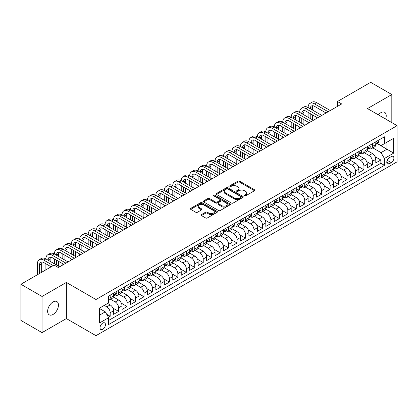 <?xml version="1.0" encoding="UTF-8"?>
<svg xmlns="http://www.w3.org/2000/svg" width="418" height="418" viewBox="0 0 418 418"><rect width="100%" height="100%" fill="white"/><g stroke="black" fill="none" stroke-linecap="round" stroke-linejoin="round"><path stroke-width="0.63" d="M244.53 195.817A0.82 0.475 0 0 0 245.69 195.817L254.515 190.723A1.176 0.679 0 0 0 254.855 190.242A1.176 0.679 0 0 0 254.515 189.767L239.566 181.135A1.176 0.679 0 0 0 237.91 181.135L229.085 186.229A0.82 0.475 0 0 0 228.845 186.564A0.82 0.475 0 0 0 229.085 186.898A0.82 0.475 0 0 0 230.25 186.898L231.389 186.24A3.757 2.168 0 0 1 236.703 186.24L237.952 186.961A3.757 2.168 0 0 1 239.049 188.492A3.757 2.168 0 0 1 237.952 190.028L236.807 190.686A0.82 0.475 0 0 0 236.567 191.021A0.82 0.475 0 0 0 236.807 191.36A0.82 0.475 0 0 0 237.967 191.36L239.112 190.697A3.757 2.168 0 0 1 244.425 190.697L245.669 191.418A3.757 2.168 0 0 1 246.772 192.954A3.757 2.168 0 0 1 245.669 194.485L244.53 195.143A0.82 0.475 0 0 0 244.29 195.483A0.82 0.475 0 0 0 244.53 195.817L244.53 195.143M53.044 314.451A7.655 4.42 120 0 0 58.045 307.7A7.655 4.42 120 0 0 56.869 301.566A7.655 4.42 120 0 0 53.044 301.948A7.655 4.42 120 0 0 48.044 308.693A7.655 4.42 120 0 0 49.214 314.827A7.655 4.42 120 0 0 53.044 314.451M385.626 119.052A7.655 4.42 120 0 0 384.644 112.327A7.655 4.42 120 0 0 380.819 112.708A7.655 4.42 120 0 0 378.332 114.84M102.739 329.321A3.83 2.21 120 0 0 105.237 325.946A3.83 2.21 120 0 0 104.652 322.879A3.83 2.21 120 0 0 102.739 323.067A3.83 2.21 120 0 0 100.236 326.442A3.83 2.21 120 0 0 100.822 329.509A3.83 2.21 120 0 0 102.739 329.321M201.46 214.596A1.176 0.679 0 0 0 201.115 215.077A1.176 0.679 0 0 0 201.46 215.552L205.651 217.977A1.176 0.679 0 0 0 207.312 217.977L217.109 212.318A1.176 0.679 0 0 0 217.454 211.837A1.176 0.679 0 0 0 217.109 211.362L202.166 202.73A1.176 0.679 0 0 0 200.504 202.73L190.707 208.389A1.176 0.679 0 0 0 190.362 208.864A1.176 0.679 0 0 0 190.707 209.345L195.77 212.271A1.176 0.679 0 0 0 197.432 212.271L201.622 209.852A1.176 0.679 0 0 0 201.967 209.371A1.176 0.679 0 0 0 201.622 208.89L199.114 207.443A3.14 1.813 0 0 1 198.195 206.158A3.14 1.813 0 0 1 200.133 204.48A3.14 1.813 0 0 1 203.556 204.877L213.394 210.557A3.14 1.813 0 0 1 214.314 211.837A3.14 1.813 0 0 1 212.375 213.514A3.14 1.813 0 0 1 208.953 213.123L207.312 212.172A1.176 0.679 0 0 0 205.651 212.172L201.46 214.596L201.46 215.552M66.368 282.437L42.046 296.477L20.9 284.266L20.9 320.407L42.046 332.618L66.368 318.573L95.973 335.67L95.973 299.528L66.368 282.437L66.368 318.573M391.812 122.62L391.812 94.541L367.495 108.581L397.1 125.672L95.973 299.528M391.812 94.541L370.667 82.33L337.467 101.501L337.467 106.381M20.9 284.266L54.1 265.101L58.332 267.541L341.694 103.941L337.467 101.501M231.473 203.064A1.176 0.679 0 0 0 233.134 203.064L242.931 197.411A1.176 0.679 0 0 0 243.276 196.93A1.176 0.679 0 0 0 242.931 196.45L227.988 187.823A1.176 0.679 0 0 0 226.326 187.823L216.529 193.482A1.176 0.679 0 0 0 216.184 193.957A1.176 0.679 0 0 0 216.529 194.438L231.473 203.064M213.99 195.995A0.82 0.475 0 0 1 214.826 196.11L214.826 195.133L230.02 203.906A1.176 0.679 0 0 1 230.365 204.386A1.176 0.679 0 0 1 230.02 204.862L220.223 210.52A1.176 0.679 0 0 1 218.562 210.52L203.618 201.894L203.618 200.933A1.176 0.679 0 0 0 203.273 201.413A1.176 0.679 0 0 0 203.618 201.894M203.618 200.933L207.809 198.513A1.176 0.679 0 0 1 209.47 198.513L215.531 202.014A1.176 0.679 0 0 0 217.193 202.014L219.972 200.405A1.176 0.679 0 0 0 220.317 199.924A1.176 0.679 0 0 0 219.972 199.449L213.666 195.802A0.82 0.475 0 0 1 213.42 195.467A0.82 0.475 0 0 1 213.932 195.028A0.82 0.475 0 0 1 214.826 195.133M108.424 317.293L110.18 316.28L106.674 314.252M104.26 305.391L106.799 306.854A4.786 2.764 60 0 1 110.18 312.716L113.565 310.762L113.565 314.326L118.639 311.394L112.917 308.092M110.566 299.262L115.258 301.974A4.786 2.764 60 0 1 118.639 307.831L122.025 305.877L122.025 309.445L127.098 306.514L121.377 303.212M119.025 294.382L123.718 297.088A4.786 2.764 60 0 1 127.098 302.945L130.484 300.997L130.484 304.56L135.557 301.629L129.836 298.327M127.485 289.496L132.172 292.203A4.786 2.764 60 0 1 135.557 298.065L138.943 296.111L138.943 299.675L144.017 296.743L138.295 293.441M135.944 284.611L140.631 287.323A4.786 2.764 60 0 1 144.017 293.18L147.397 291.226L147.397 294.795L152.476 291.863L146.755 288.561M144.403 279.731L149.09 282.437A4.786 2.764 60 0 1 152.476 288.295L155.857 286.346L155.857 289.909L160.935 286.978L155.214 283.676M152.863 274.845L157.549 277.552A4.786 2.764 60 0 1 160.935 283.414L164.316 281.46L164.316 285.024L169.394 282.093L163.673 278.79M161.322 269.96L166.009 272.672A4.786 2.764 60 0 1 169.394 278.529L172.775 276.575L172.775 280.144L177.849 277.212L172.132 273.91M169.781 265.08L174.468 267.786A4.786 2.764 60 0 1 177.849 273.649L181.234 271.695L181.234 275.258L186.308 272.327L180.586 269.025M178.235 260.195L182.927 262.901A4.786 2.764 60 0 1 186.308 268.764L189.694 266.809L189.694 270.373L194.767 267.447L189.046 264.139M186.694 255.314L191.387 258.021A4.786 2.764 60 0 1 194.767 263.878L198.153 261.924L198.153 265.493L203.226 262.561L197.505 259.259M195.154 250.429L199.846 253.136A4.786 2.764 60 0 1 203.226 258.998L206.612 257.044L206.612 260.607L211.686 257.676L205.964 254.374M203.613 245.544L208.3 248.25A4.786 2.764 60 0 1 211.686 254.113L215.071 252.159L215.071 255.722L220.145 252.796L214.424 249.489M212.072 240.663L216.759 243.37A4.786 2.764 60 0 1 220.145 249.227L223.525 247.273L223.525 250.842L228.604 247.911L222.883 244.608M220.532 235.778L225.218 238.485A4.786 2.764 60 0 1 228.604 244.347L231.985 242.393L231.985 245.956L237.063 243.025L231.342 239.723M228.991 230.893L233.678 233.599A4.786 2.764 60 0 1 237.063 239.462L240.444 237.508L240.444 241.071L245.523 238.145L239.801 234.838M237.45 226.013L242.137 228.719A4.786 2.764 60 0 1 245.523 234.576L248.903 232.622L248.903 236.191L253.977 233.26L248.261 229.957M245.904 221.127L250.596 223.834A4.786 2.764 60 0 1 253.977 229.696L257.363 227.742L257.363 231.306L262.436 228.374L256.715 225.072M254.363 216.242L259.055 218.948A4.786 2.764 60 0 1 262.436 224.811L265.822 222.857L265.822 226.42L270.895 223.494L265.174 220.192M262.823 211.362L267.515 214.068A4.786 2.764 60 0 1 270.895 219.925L274.281 217.971L274.281 221.54L279.355 218.609L273.633 215.307M271.282 206.476L275.974 209.183A4.786 2.764 60 0 1 279.355 215.045L282.74 213.091L282.74 216.655L287.814 213.723L282.093 210.421M279.741 201.591L284.428 204.297A4.786 2.764 60 0 1 287.814 210.16L291.2 208.206L291.2 211.769L296.273 208.843L290.552 205.541M288.201 196.711L292.887 199.417A4.786 2.764 60 0 1 296.273 205.275L299.654 203.32L299.654 206.889L304.732 203.958L299.011 200.656M296.66 191.825L301.347 194.532A4.786 2.764 60 0 1 304.732 200.394L308.113 198.44L308.113 202.004L313.192 199.072L307.47 195.77M305.119 186.94L309.806 189.647A4.786 2.764 60 0 1 313.192 195.509L316.572 193.555L316.572 197.118L321.651 194.192L315.93 190.89M313.578 182.06L318.265 184.766A4.786 2.764 60 0 1 321.651 190.624L325.032 188.675L325.032 192.238L330.105 189.307L324.389 186.005M322.032 177.175L326.724 179.881A4.786 2.764 60 0 1 330.105 185.744L333.491 183.789L333.491 187.353L338.564 184.422L332.843 181.119M330.492 172.289L335.184 174.996A4.786 2.764 60 0 1 338.564 180.858L341.95 178.904L341.95 182.473L347.024 179.541L341.302 176.239M338.951 167.409L343.643 170.116A4.786 2.764 60 0 1 347.024 175.973L350.409 174.024L350.409 177.587L355.483 174.656L349.761 171.354M347.41 162.524L352.102 165.23A4.786 2.764 60 0 1 355.483 171.093L358.869 169.138L358.869 172.702L363.942 169.771L358.221 166.469M355.87 157.638L360.556 160.35A4.786 2.764 60 0 1 363.942 166.207L367.328 164.253L367.328 167.822L372.401 164.891L372.401 161.322A4.786 2.764 -120 0 0 369.016 155.465L364.329 152.758M366.68 161.588L372.401 164.891M113.565 310.762A4.786 2.764 -120 0 0 110.18 304.9L107.645 303.437M122.025 305.877A4.786 2.764 -120 0 0 118.639 300.019L113.409 296.999M130.484 300.997A4.786 2.764 -120 0 0 127.098 295.134L121.868 292.114M138.943 296.111A4.786 2.764 -120 0 0 135.557 290.249L130.327 287.229M147.397 291.226A4.786 2.764 -120 0 0 144.017 285.369L138.786 282.349M155.857 286.346A4.786 2.764 -120 0 0 152.476 280.483L147.246 277.463M164.316 281.46A4.786 2.764 -120 0 0 160.935 275.598L155.705 272.578M172.775 276.575A4.786 2.764 -120 0 0 169.394 270.718L164.159 267.698M181.234 271.695A4.786 2.764 -120 0 0 177.849 265.832L172.618 262.812M189.694 266.809A4.786 2.764 -120 0 0 186.308 260.947L181.078 257.927M198.153 261.924A4.786 2.764 -120 0 0 194.767 256.067L189.537 253.047M206.612 257.044A4.786 2.764 -120 0 0 203.226 251.181L197.996 248.161M215.071 252.159A4.786 2.764 -120 0 0 211.686 246.296L206.455 243.276M223.525 247.273A4.786 2.764 -120 0 0 220.145 241.416L214.915 238.396M231.985 242.393A4.786 2.764 -120 0 0 228.604 236.531L223.374 233.51M240.444 237.508A4.786 2.764 -120 0 0 237.063 231.645L231.828 228.625M248.903 232.622A4.786 2.764 -120 0 0 245.523 226.765L240.287 223.745M257.363 227.742A4.786 2.764 -120 0 0 253.977 221.88L248.747 218.86M265.822 222.857A4.786 2.764 -120 0 0 262.436 216.999L257.206 213.974M274.281 217.971A4.786 2.764 -120 0 0 270.895 212.114L265.665 209.094M282.74 213.091A4.786 2.764 -120 0 0 279.355 207.229L274.124 204.209M291.2 208.206A4.786 2.764 -120 0 0 287.814 202.349L282.584 199.329M299.654 203.32A4.786 2.764 -120 0 0 296.273 197.463L291.043 194.443M308.113 198.44A4.786 2.764 -120 0 0 304.732 192.578L299.502 189.558M316.572 193.555A4.786 2.764 -120 0 0 313.192 187.698L307.956 184.678M325.032 188.675A4.786 2.764 -120 0 0 321.651 182.812L316.416 179.792M333.491 183.789A4.786 2.764 -120 0 0 330.105 177.927L324.875 174.907M341.95 178.904A4.786 2.764 -120 0 0 338.564 173.047L333.334 170.027M350.409 174.024A4.786 2.764 -120 0 0 347.024 168.161L341.793 165.141M358.869 169.138A4.786 2.764 -120 0 0 355.483 163.276L350.253 160.256M367.328 164.253A4.786 2.764 -120 0 0 363.942 158.396L358.712 155.376M391.264 156.588L389.404 157.659A3.71 2.142 120 0 0 386.979 160.93A3.71 2.142 120 0 0 387.549 163.903A3.71 2.142 120 0 0 389.404 163.715L391.264 162.644A3.71 2.142 120 0 0 393.688 159.373A3.71 2.142 120 0 0 393.119 156.405A3.71 2.142 120 0 0 391.264 156.588M95.973 335.67L397.1 161.813L397.1 125.672M99.353 315.256L105.273 311.838L108.659 317.696L108.659 324.535L384.414 165.329L384.414 158.49L381.028 152.633L372.788 147.873M108.659 317.696L99.353 323.067L99.353 308.223L108.659 302.851L108.659 296.012L384.414 136.806L384.414 143.646L393.714 138.274L393.714 153.119L384.414 158.49M115.211 294.915L115.258 294.941A4.786 2.764 60 0 0 117.651 295.176L121.032 293.222A4.786 2.764 -120 0 0 122.025 291.032L122.025 288.295M123.671 290.029L123.718 290.055A4.786 2.764 60 0 0 126.105 290.291L129.491 288.336A4.786 2.764 -120 0 0 130.484 286.147L130.484 283.414M132.13 285.144L132.172 285.17A4.786 2.764 60 0 0 134.565 285.41L137.95 283.456A4.786 2.764 -120 0 0 138.943 281.267L138.943 278.529M140.589 280.264L140.631 280.29A4.786 2.764 60 0 0 143.024 280.525L146.41 278.571A4.786 2.764 -120 0 0 147.397 276.382L147.397 273.644M149.048 275.378L149.09 275.405A4.786 2.764 60 0 0 151.483 275.64L154.869 273.685A4.786 2.764 -120 0 0 155.857 271.496L155.857 268.764M157.508 270.493L157.549 270.519A4.786 2.764 60 0 0 159.942 270.76L163.328 268.805A4.786 2.764 -120 0 0 164.316 266.616L164.316 263.878M165.967 265.613L166.009 265.639A4.786 2.764 60 0 0 168.402 265.874L171.782 263.92A4.786 2.764 -120 0 0 172.775 261.731L172.775 258.998M174.421 260.727L174.468 260.754A4.786 2.764 60 0 0 176.861 260.989L180.242 259.035A4.786 2.764 -120 0 0 181.234 256.845L181.234 254.113M182.88 255.842L182.927 255.868A4.786 2.764 60 0 0 185.32 256.109L188.701 254.154A4.786 2.764 -120 0 0 189.694 251.965L189.694 249.227M191.339 250.962L191.387 250.988A4.786 2.764 60 0 0 193.78 251.223L197.16 249.269A4.786 2.764 -120 0 0 198.153 247.08L198.153 244.347M199.799 246.077L199.846 246.103A4.786 2.764 60 0 0 202.234 246.338L205.619 244.389A4.786 2.764 -120 0 0 206.612 242.194L206.612 239.462M208.258 241.191L208.3 241.217A4.786 2.764 60 0 0 210.693 241.458L214.079 239.504A4.786 2.764 -120 0 0 215.071 237.314L215.071 234.576M216.717 236.311L216.759 236.337A4.786 2.764 60 0 0 219.152 236.572L222.538 234.618A4.786 2.764 -120 0 0 223.525 232.429L223.525 229.696M225.177 231.426L225.218 231.452A4.786 2.764 60 0 0 227.611 231.687L230.997 229.738A4.786 2.764 -120 0 0 231.985 227.544L231.985 224.811M233.636 226.546L233.678 226.566A4.786 2.764 60 0 0 236.071 226.807L239.457 224.853A4.786 2.764 -120 0 0 240.444 222.663L240.444 219.925M242.095 221.66L242.137 221.686A4.786 2.764 60 0 0 244.53 221.921L247.911 219.967A4.786 2.764 -120 0 0 248.903 217.778L248.903 215.045M250.549 216.775L250.596 216.801A4.786 2.764 60 0 0 252.989 217.036L256.37 215.087A4.786 2.764 -120 0 0 257.363 212.893L257.363 210.16M259.008 211.895L259.055 211.916A4.786 2.764 60 0 0 261.449 212.156L264.829 210.202A4.786 2.764 -120 0 0 265.822 208.012L265.822 205.275M267.468 207.009L267.515 207.035A4.786 2.764 60 0 0 269.908 207.271L273.288 205.316A4.786 2.764 -120 0 0 274.281 203.127L274.281 200.394M275.927 202.124L275.974 202.15A4.786 2.764 60 0 0 278.362 202.385L281.748 200.436A4.786 2.764 -120 0 0 282.74 198.242L282.74 195.509M284.386 197.244L284.428 197.265A4.786 2.764 60 0 0 286.821 197.505L290.207 195.551A4.786 2.764 -120 0 0 291.2 193.362L291.2 190.624M292.846 192.358L292.887 192.384A4.786 2.764 60 0 0 295.28 192.62L298.666 190.665A4.786 2.764 -120 0 0 299.654 188.476L299.654 185.744M301.305 187.473L301.347 187.499A4.786 2.764 60 0 0 303.74 187.739L307.125 185.785A4.786 2.764 -120 0 0 308.113 183.591L308.113 180.858M309.764 182.593L309.806 182.619A4.786 2.764 60 0 0 312.199 182.854L315.585 180.9A4.786 2.764 -120 0 0 316.572 178.711L316.572 175.973M318.218 177.707L318.265 177.734A4.786 2.764 60 0 0 320.658 177.969L324.039 176.015A4.786 2.764 -120 0 0 325.032 173.825L325.032 171.093M326.677 172.822L326.724 172.848A4.786 2.764 60 0 0 329.118 173.089L332.498 171.134A4.786 2.764 -120 0 0 333.491 168.94L333.491 166.207M335.137 167.942L335.184 167.968A4.786 2.764 60 0 0 337.577 168.203L340.957 166.249A4.786 2.764 -120 0 0 341.95 164.06L341.95 161.322M343.596 163.057L343.643 163.083A4.786 2.764 60 0 0 346.036 163.318L349.417 161.364A4.786 2.764 -120 0 0 350.409 159.174L350.409 156.442M352.055 158.171L352.102 158.197A4.786 2.764 60 0 0 354.49 158.438L357.876 156.484A4.786 2.764 -120 0 0 358.869 154.289L358.869 151.556M360.515 153.291L360.556 153.317A4.786 2.764 60 0 0 362.949 153.552L366.335 151.598A4.786 2.764 -120 0 0 367.328 149.409L367.328 146.671M108.659 320.434L380.861 163.276L380.861 160.005L375.782 162.936L375.782 159.373A4.786 2.764 -120 0 0 372.401 153.511L367.171 150.49M368.974 148.406L369.016 148.432A4.786 2.764 -120 0 0 371.409 148.667A4.786 2.764 -120 0 0 372.401 146.478L372.401 143.745M371.409 148.667L374.794 146.713A4.786 2.764 -120 0 0 375.782 144.524L375.782 141.791M110.18 295.134L110.18 297.867A4.786 2.764 60 0 1 109.192 300.061A4.786 2.764 60 0 1 108.659 300.255M109.192 300.061L112.573 298.107A4.786 2.764 -120 0 0 113.565 295.918L113.565 293.18M118.639 290.249L118.639 292.987A4.786 2.764 60 0 1 117.651 295.176M127.098 285.369L127.098 288.101A4.786 2.764 60 0 1 126.105 290.291M135.557 280.483L135.557 283.216A4.786 2.764 60 0 1 134.565 285.41M144.017 275.598L144.017 278.336A4.786 2.764 60 0 1 143.024 280.525M152.476 270.718L152.476 273.45A4.786 2.764 60 0 1 151.483 275.64M160.935 265.832L160.935 268.565A4.786 2.764 60 0 1 159.942 270.76M169.394 260.947L169.394 263.685A4.786 2.764 60 0 1 168.402 265.874M177.849 256.067L177.849 258.799A4.786 2.764 60 0 1 176.861 260.989M186.308 251.181L186.308 253.914A4.786 2.764 60 0 1 185.32 256.109M194.767 246.296L194.767 249.034A4.786 2.764 60 0 1 193.78 251.223M203.226 241.416L203.226 244.149A4.786 2.764 60 0 1 202.234 246.338M211.686 236.531L211.686 239.268A4.786 2.764 60 0 1 210.693 241.458M220.145 231.645L220.145 234.383A4.786 2.764 60 0 1 219.152 236.572M228.604 226.765L228.604 229.498A4.786 2.764 60 0 1 227.611 231.687M237.063 221.88L237.063 224.618A4.786 2.764 60 0 1 236.071 226.807M245.523 216.994L245.523 219.732A4.786 2.764 60 0 1 244.53 221.921M253.977 212.114L253.977 214.847A4.786 2.764 60 0 1 252.989 217.036M262.436 207.229L262.436 209.967A4.786 2.764 60 0 1 261.449 212.156M270.895 202.343L270.895 205.081A4.786 2.764 60 0 1 269.908 207.271M279.355 197.463L279.355 200.196A4.786 2.764 60 0 1 278.362 202.385M287.814 192.578L287.814 195.316A4.786 2.764 60 0 1 286.821 197.505M296.273 187.698L296.273 190.43A4.786 2.764 60 0 1 295.28 192.62M304.732 182.812L304.732 185.545A4.786 2.764 60 0 1 303.74 187.739M313.192 177.927L313.192 180.665A4.786 2.764 60 0 1 312.199 182.854M321.651 173.047L321.651 175.779A4.786 2.764 60 0 1 320.658 177.969M330.105 168.161L330.105 170.894A4.786 2.764 60 0 1 329.118 173.089M338.564 163.276L338.564 166.014A4.786 2.764 60 0 1 337.577 168.203M347.024 158.396L347.024 161.129A4.786 2.764 60 0 1 346.036 163.318M355.483 153.511L355.483 156.243A4.786 2.764 60 0 1 354.49 158.438M363.942 148.625L363.942 151.363A4.786 2.764 60 0 1 362.949 153.552M363.942 166.207L363.942 169.771M355.483 171.093L355.483 174.656M347.024 175.973L347.024 179.541M338.564 180.858L338.564 184.422M330.105 185.744L330.105 189.307M321.651 190.624L321.651 194.192M313.192 195.509L313.192 199.072M304.732 200.394L304.732 203.958M296.273 205.275L296.273 208.843M287.814 210.16L287.814 213.723M279.355 215.045L279.355 218.609M270.895 219.925L270.895 223.494M262.436 224.811L262.436 228.374M253.977 229.696L253.977 233.26M245.523 234.576L245.523 238.145M237.063 239.462L237.063 243.025M228.604 244.347L228.604 247.911M220.145 249.227L220.145 252.796M211.686 254.113L211.686 257.676M203.226 258.998L203.226 262.561M194.767 263.878L194.767 267.447M186.308 268.764L186.308 272.327M177.849 273.649L177.849 277.212M169.394 278.529L169.394 282.093M160.935 283.414L160.935 286.978M152.476 288.295L152.476 291.863M144.017 293.18L144.017 296.743M135.557 298.065L135.557 301.629M127.098 302.945L127.098 306.514M118.639 307.831L118.639 311.394M110.18 312.716L110.18 316.28M105.273 311.838L99.353 308.416M381.028 152.633L386.948 149.21L386.948 142.183L393.714 138.274M377.261 143.62L393.714 153.119M377.433 143.52L381.028 145.6L384.414 143.646M42.046 296.477L42.046 332.618M375.139 156.703L380.861 160.005M380.861 163.276L384.414 165.329M244.859 195.932L245.669 195.462A3.757 2.168 0 0 0 246.772 193.931L246.772 192.954M239.049 188.492L239.049 189.469A3.757 2.168 0 0 1 237.952 191.005L237.137 191.475M254.499 190.733L239.566 182.112A1.176 0.679 0 0 0 237.91 182.112L229.414 187.018M242.915 197.421L227.988 188.8A1.176 0.679 0 0 0 226.326 188.8L216.545 194.448M240.857 197.265A0.82 0.475 0 0 0 241.097 196.93A0.82 0.475 0 0 0 240.857 196.596L227.737 189.02A0.82 0.475 0 0 0 226.577 189.02L225.37 189.715A3.757 2.168 0 0 0 224.267 191.251A3.757 2.168 0 0 0 225.37 192.782L234.336 197.96A3.757 2.168 0 0 0 239.65 197.96L240.857 197.265L240.857 198.242A0.82 0.475 0 0 0 241.097 197.907L241.097 196.93M224.267 191.251L224.267 192.228A3.757 2.168 0 0 0 225.37 193.759L225.37 192.782M240.857 198.242L239.65 198.937A3.757 2.168 0 0 1 234.336 198.937L225.37 193.759M203.634 201.899L207.809 199.49L207.809 198.513M220.317 199.924L220.317 200.901A1.176 0.679 0 0 1 219.972 201.382L217.193 202.986A1.176 0.679 0 0 1 215.531 202.986L209.47 199.49A1.176 0.679 0 0 0 207.809 199.49M214.826 196.11L230.004 204.872M221.822 205.64A3.14 1.813 0 0 0 225.245 206.037A3.14 1.813 0 0 0 227.183 204.36A3.14 1.813 0 0 0 226.263 203.08L222.799 201.079A1.176 0.679 0 0 0 221.138 201.079L218.353 202.683A1.176 0.679 0 0 0 218.013 203.164A1.176 0.679 0 0 0 218.353 203.639L221.822 205.64L221.822 206.617A3.14 1.813 0 0 0 225.245 207.014A3.14 1.813 0 0 0 227.183 205.337L227.183 204.36M218.013 203.164L218.013 204.141A1.176 0.679 0 0 0 218.353 204.616L218.353 203.639M221.822 206.617L218.353 204.616M214.314 211.837L214.314 212.814A3.14 1.813 0 0 1 212.375 214.491A3.14 1.813 0 0 1 208.953 214.1L207.312 213.149A1.176 0.679 0 0 0 205.651 213.149L201.476 215.563M198.195 206.158L198.195 207.135A3.14 1.813 0 0 0 199.114 208.415L199.114 207.443M201.607 209.857L199.114 208.415M217.109 211.362L217.109 212.318L202.166 203.707A1.176 0.679 0 0 0 200.504 203.707L190.723 209.355M378.024 140.495L378.745 141.739A3.172 1.829 60 0 1 378.086 143.144L376.482 144.069A3.172 1.829 -120 0 0 377.031 143.343L376.968 143.06M37.437 274.72L37.437 263.779A8.971 5.178 60 0 1 39.297 259.672L41.408 258.455A8.971 5.178 60 0 1 45.896 258.899A8.971 5.178 60 0 1 47.751 254.792L49.867 253.569A8.971 5.178 60 0 1 54.356 254.013A8.971 5.178 60 0 1 56.211 249.907L58.327 248.684A8.971 5.178 60 0 1 62.815 249.133A8.971 5.178 60 0 1 64.67 245.021L66.786 243.804A8.971 5.178 60 0 1 71.269 244.248A8.971 5.178 60 0 1 73.129 240.141L75.245 238.918A8.971 5.178 60 0 1 79.728 239.362A8.971 5.178 60 0 1 81.588 235.256L83.704 234.033A8.971 5.178 60 0 1 88.188 234.482A8.971 5.178 60 0 1 90.048 230.375L92.164 229.153A8.971 5.178 60 0 1 96.647 229.597A8.971 5.178 60 0 1 98.507 225.49L100.618 224.267A8.971 5.178 60 0 1 105.106 224.712A8.971 5.178 60 0 1 106.966 220.605L109.077 219.387A8.971 5.178 60 0 1 113.565 219.831A8.971 5.178 60 0 1 115.425 215.725L117.536 214.502A8.971 5.178 60 0 1 122.025 214.946A8.971 5.178 60 0 1 123.88 210.839L125.996 209.617A8.971 5.178 60 0 1 130.484 210.061A8.971 5.178 60 0 1 132.339 205.954L134.455 204.736A8.971 5.178 60 0 1 138.943 205.181A8.971 5.178 60 0 1 140.798 201.074L142.914 199.851A8.971 5.178 60 0 1 147.397 200.295A8.971 5.178 60 0 1 149.257 196.188L151.373 194.966A8.971 5.178 60 0 1 155.857 195.41A8.971 5.178 60 0 1 157.717 191.303L159.833 190.085A8.971 5.178 60 0 1 164.316 190.53A8.971 5.178 60 0 1 166.176 186.423L168.292 185.2A8.971 5.178 60 0 1 172.775 185.644A8.971 5.178 60 0 1 174.635 181.537L176.746 180.315A8.971 5.178 60 0 1 181.234 180.759A8.971 5.178 60 0 1 183.094 176.652L185.205 175.435A8.971 5.178 60 0 1 189.694 175.879A8.971 5.178 60 0 1 191.554 171.772L193.665 170.549A8.971 5.178 60 0 1 198.153 170.993A8.971 5.178 60 0 1 200.008 166.886L202.124 165.664A8.971 5.178 60 0 1 206.612 166.108A8.971 5.178 60 0 1 208.467 162.001L210.583 160.784A8.971 5.178 60 0 1 215.071 161.228A8.971 5.178 60 0 1 216.926 157.121L219.042 155.898A8.971 5.178 60 0 1 223.525 156.342A8.971 5.178 60 0 1 225.386 152.236L227.502 151.013A8.971 5.178 60 0 1 231.985 151.457A8.971 5.178 60 0 1 233.845 147.35L235.961 146.133A8.971 5.178 60 0 1 240.444 146.577A8.971 5.178 60 0 1 242.304 142.47L244.42 141.247A8.971 5.178 60 0 1 248.903 141.692A8.971 5.178 60 0 1 250.763 137.585L252.874 136.362A8.971 5.178 60 0 1 257.363 136.806A8.971 5.178 60 0 1 259.223 132.699L261.334 131.482A8.971 5.178 60 0 1 265.822 131.926A8.971 5.178 60 0 1 267.682 127.819L269.793 126.597A8.971 5.178 60 0 1 274.281 127.041A8.971 5.178 60 0 1 276.136 122.934L278.252 121.711A8.971 5.178 60 0 1 282.74 122.155A8.971 5.178 60 0 1 284.595 118.048L286.711 116.831A8.971 5.178 60 0 1 291.2 117.275A8.971 5.178 60 0 1 293.055 113.168L295.171 111.946A8.971 5.178 60 0 1 299.654 112.39A8.971 5.178 60 0 1 301.514 108.283L303.63 107.06A8.971 5.178 60 0 1 308.113 107.504A8.971 5.178 60 0 1 309.973 103.398L312.089 102.18A8.971 5.178 60 0 1 316.572 102.624L330.277 110.535M309.973 103.398A8.971 5.178 60 0 1 314.456 103.842L328.161 111.758M375.892 144.22L375.902 144.22A3.172 1.829 -120 0 0 376.482 144.069M376.623 143.102L377.031 143.343C376.832 142.862 376.493 143.06 376.017 143.928A3.172 1.829 60 0 1 375.782 144.377M326.045 112.975L314.456 106.287A5.983 3.454 -120 0 0 311.467 105.989A5.983 3.454 -120 0 0 310.229 108.727L312.345 107.51L312.345 109.95M312.716 105.712A5.983 3.454 -120 0 0 312.345 107.51M310.229 113.612L310.229 118.493M312.345 114.83L312.345 119.715M308.113 123.331L308.113 122.155M308.113 117.275L308.113 112.39M369.569 145.38L370.285 146.624A3.172 1.829 60 0 1 369.627 148.024L368.023 148.954A3.172 1.829 -120 0 0 368.577 148.223L368.509 147.941M301.514 108.283A8.971 5.178 60 0 1 306.002 108.727L308.113 107.504L321.818 115.42M306.002 108.727L319.702 116.638M367.432 149.101L367.443 149.101A3.172 1.829 -120 0 0 368.023 148.954M368.164 147.988L368.577 148.223C368.373 147.747 368.039 147.941 367.558 148.808A3.172 1.829 60 0 1 367.328 149.263M317.586 117.86L306.002 111.167A5.983 3.454 -120 0 0 303.008 110.874A5.983 3.454 -120 0 0 301.77 113.612L303.886 112.39L303.886 114.83M304.262 110.598A5.983 3.454 -120 0 0 303.886 112.39M301.77 118.493L301.77 123.378M303.886 119.715L303.886 124.601M299.654 128.211L299.654 127.041M299.654 122.155L299.654 117.275M361.11 150.261L361.826 151.509A3.172 1.829 60 0 1 361.173 152.91L359.564 153.84A3.172 1.829 -120 0 0 360.117 153.108L360.05 152.826M293.055 113.168A8.971 5.178 60 0 1 297.543 113.612L299.654 112.39L313.359 120.3M297.543 113.612L311.243 121.523M358.973 153.986L358.984 153.986A3.172 1.829 -120 0 0 359.564 153.84M359.705 152.873L360.117 153.108C359.914 152.633 359.579 152.826 359.099 153.693A3.172 1.829 60 0 1 358.869 154.143M309.132 122.746L297.543 116.052A5.983 3.454 -120 0 0 294.549 115.755A5.983 3.454 -120 0 0 293.311 118.493L295.427 117.275L295.427 119.715M295.803 115.483A5.983 3.454 -120 0 0 295.427 117.275M293.311 123.378L293.311 128.263M295.427 124.601L295.427 129.481M291.2 133.096L291.2 131.926M291.2 127.041L291.2 122.155M352.651 155.146L353.367 156.389A3.172 1.829 60 0 1 352.714 157.795L351.104 158.72A3.172 1.829 -120 0 0 351.658 157.994L351.59 157.711M284.595 118.048A8.971 5.178 60 0 1 289.084 118.493L291.2 117.275L304.9 125.186M289.084 118.493L302.784 126.408M350.514 158.871L350.524 158.871A3.172 1.829 -120 0 0 351.104 158.72M351.245 157.753L351.658 157.994C351.46 157.513 351.12 157.711 350.639 158.579A3.172 1.829 60 0 1 350.409 159.028M300.673 127.626L289.084 120.938A5.983 3.454 -120 0 0 286.09 120.64A5.983 3.454 -120 0 0 284.851 123.378L286.967 122.155L286.967 124.601M287.344 120.363A5.983 3.454 -120 0 0 286.967 122.155M284.851 128.263L284.851 133.143M286.967 129.481L286.967 134.366M282.74 137.982L282.74 136.806M282.74 131.926L282.74 127.041M344.192 160.031L344.907 161.275A3.172 1.829 60 0 1 344.254 162.675L342.645 163.605A3.172 1.829 -120 0 0 343.199 162.874L343.131 162.592M276.136 122.934A8.971 5.178 60 0 1 280.624 123.378L282.74 122.155L296.44 130.071M280.624 123.378L294.329 131.289M342.055 163.751L342.07 163.751A3.172 1.829 -120 0 0 342.645 163.605M342.791 162.639L343.199 162.874C343 162.398 342.661 162.592 342.185 163.459A3.172 1.829 60 0 1 341.95 163.913M292.213 132.511L280.624 125.818A5.983 3.454 -120 0 0 277.636 125.525A5.983 3.454 -120 0 0 276.392 128.263L278.508 127.041L278.508 129.481M278.884 125.248A5.983 3.454 -120 0 0 278.508 127.041M276.392 133.143L276.392 138.029M278.508 134.366L278.508 139.251M274.281 142.862L274.281 141.692M274.281 136.806L274.281 131.926M335.732 164.911L336.453 166.16A3.172 1.829 60 0 1 335.795 167.561L334.186 168.491A3.172 1.829 -120 0 0 334.74 167.759L334.672 167.477M267.682 127.819A8.971 5.178 60 0 1 272.165 128.263L274.281 127.041L287.981 134.951M272.165 128.263L285.87 136.174M333.595 168.637L333.611 168.637A3.172 1.829 -120 0 0 334.186 168.491M334.332 167.524L334.74 167.759C334.541 167.284 334.201 167.477 333.726 168.344A3.172 1.829 60 0 1 333.491 168.794M283.754 137.397L272.165 130.703A5.983 3.454 -120 0 0 269.176 130.406A5.983 3.454 -120 0 0 267.938 133.143L270.049 131.926L270.049 134.366M270.425 130.134A5.983 3.454 -120 0 0 270.049 131.926M267.938 138.029L267.938 142.914M270.049 139.251L270.049 144.132M265.822 147.747L265.822 146.577M265.822 141.692L265.822 136.806M327.273 169.797L327.994 171.04A3.172 1.829 60 0 1 327.336 172.446L325.726 173.371A3.172 1.829 -120 0 0 326.28 172.644L326.212 172.362M259.223 132.699A8.971 5.178 60 0 1 263.706 133.143L265.822 131.926L279.522 139.837M263.706 133.143L277.411 141.059M325.136 173.522L325.152 173.522A3.172 1.829 -120 0 0 325.726 173.371M325.873 172.404L326.28 172.644C326.082 172.164 325.742 172.362 325.267 173.23A3.172 1.829 60 0 1 325.032 173.679M275.295 142.277L263.706 135.589A5.983 3.454 -120 0 0 260.717 135.291A5.983 3.454 -120 0 0 259.479 138.029L261.59 136.806L261.59 139.251M261.966 135.014A5.983 3.454 -120 0 0 261.59 136.806M259.479 142.914L259.479 147.794M261.59 144.132L261.59 149.017M257.363 152.633L257.363 151.457M257.363 146.577L257.363 141.692M318.814 174.682L319.535 175.926A3.172 1.829 60 0 1 318.877 177.326L317.272 178.256A3.172 1.829 -120 0 0 317.821 177.525L317.753 177.242M250.763 137.585A8.971 5.178 60 0 1 255.246 138.029L257.363 136.806L271.068 144.722M255.246 138.029L268.952 145.939M316.677 178.402L316.692 178.402A3.172 1.829 -120 0 0 317.272 178.256M317.414 177.289L317.821 177.525C317.623 177.049 317.283 177.242 316.807 178.11A3.172 1.829 60 0 1 316.572 178.564M266.836 147.162L255.246 140.469A5.983 3.454 -120 0 0 252.258 140.176A5.983 3.454 -120 0 0 251.019 142.914L253.136 141.692L253.136 144.132M253.507 139.899A5.983 3.454 -120 0 0 253.136 141.692M251.019 147.794L251.019 152.68M253.136 149.017L253.136 153.902M248.903 157.513L248.903 156.342M248.903 151.457L248.903 146.577M310.355 179.562L311.076 180.811A3.172 1.829 60 0 1 310.417 182.211L308.813 183.141A3.172 1.829 -120 0 0 309.362 182.41L309.299 182.128M242.304 142.47A8.971 5.178 60 0 1 246.787 142.914L248.903 141.692L262.608 149.602M246.787 142.914L260.492 150.825M308.223 183.288L308.233 183.288A3.172 1.829 -120 0 0 308.813 183.141M308.954 182.175L309.362 182.41C309.163 181.934 308.824 182.128 308.348 182.995A3.172 1.829 60 0 1 308.113 183.445M258.376 152.047L246.787 145.354A5.983 3.454 -120 0 0 243.798 145.056A5.983 3.454 -120 0 0 242.56 147.794L244.676 146.577L244.676 149.017M245.047 144.785A5.983 3.454 -120 0 0 244.676 146.577M242.56 152.68L242.56 157.565M244.676 153.902L244.676 158.783M240.444 162.398L240.444 161.228M240.444 156.342L240.444 151.457M301.895 184.448L302.616 185.691A3.172 1.829 60 0 1 301.958 187.097L300.354 188.022A3.172 1.829 -120 0 0 300.903 187.295L300.84 187.013M233.845 147.35A8.971 5.178 60 0 1 238.328 147.794L240.444 146.577L254.149 154.488M238.328 147.794L252.033 155.71M299.763 188.173L299.774 188.173A3.172 1.829 -120 0 0 300.354 188.022M300.495 187.055L300.903 187.295C300.704 186.815 300.37 187.013 299.889 187.881A3.172 1.829 60 0 1 299.654 188.33M249.917 156.928L238.328 150.24A5.983 3.454 -120 0 0 235.339 149.942A5.983 3.454 -120 0 0 234.101 152.68L236.217 151.457L236.217 153.902M236.588 149.665A5.983 3.454 -120 0 0 236.217 151.457M234.101 157.565L234.101 162.445M236.217 158.783L236.217 163.668M231.985 167.284L231.985 166.108M231.985 161.228L231.985 156.342M293.441 189.333L294.157 190.577A3.172 1.829 60 0 1 293.499 191.977L291.895 192.907A3.172 1.829 -120 0 0 292.448 192.175L292.381 191.893M225.386 152.236A8.971 5.178 60 0 1 229.874 152.68L231.985 151.457L245.69 159.373M229.874 152.68L243.574 160.59M291.304 193.053L291.315 193.053A3.172 1.829 -120 0 0 291.895 192.907M292.036 191.94L292.448 192.175C292.245 191.7 291.91 191.893 291.43 192.761A3.172 1.829 60 0 1 291.2 193.215M241.458 161.813L229.874 155.12A5.983 3.454 -120 0 0 226.88 154.827A5.983 3.454 -120 0 0 225.642 157.565L227.758 156.342L227.758 158.783M228.134 154.55A5.983 3.454 -120 0 0 227.758 156.342M225.642 162.445L225.642 167.331M227.758 163.668L227.758 168.553M223.525 172.164L223.525 170.993M223.525 166.108L223.525 161.228M284.982 194.213L285.698 195.462A3.172 1.829 60 0 1 285.045 196.862L283.435 197.792A3.172 1.829 -120 0 0 283.989 197.061L283.921 196.779M216.926 157.121A8.971 5.178 60 0 1 221.415 157.565L223.525 156.342L237.231 164.253M221.415 157.565L235.115 165.476M282.845 197.939L282.855 197.939A3.172 1.829 -120 0 0 283.435 197.792M283.576 196.826L283.989 197.061C283.785 196.58 283.451 196.779 282.97 197.646A3.172 1.829 60 0 1 282.74 198.095M233.004 166.698L221.415 160.005A5.983 3.454 -120 0 0 218.421 159.707A5.983 3.454 -120 0 0 217.182 162.445L219.298 161.228L219.298 163.668M219.675 159.436A5.983 3.454 -120 0 0 219.298 161.228M217.182 167.331L217.182 172.216M219.298 168.553L219.298 173.433M215.071 177.049L215.071 175.879M215.071 170.993L215.071 166.108M276.523 199.099L277.238 200.342A3.172 1.829 60 0 1 276.585 201.748L274.976 202.673A3.172 1.829 -120 0 0 275.53 201.946L275.462 201.664M208.467 162.001A8.971 5.178 60 0 1 212.955 162.445L215.071 161.228L228.771 169.138M212.955 162.445L226.655 170.356M274.386 202.824L274.396 202.824A3.172 1.829 -120 0 0 274.976 202.673M275.117 201.706L275.53 201.946C275.331 201.466 274.992 201.664 274.516 202.531A3.172 1.829 60 0 1 274.281 202.981M224.544 171.579L212.955 164.891A5.983 3.454 -120 0 0 209.961 164.593A5.983 3.454 -120 0 0 208.723 167.331L210.839 166.108L210.839 168.553M211.215 164.316A5.983 3.454 -120 0 0 210.839 166.108M208.723 172.216L208.723 177.096M210.839 173.433L210.839 178.319M206.612 181.934L206.612 180.759M206.612 175.879L206.612 170.993M268.063 203.984L268.779 205.228A3.172 1.829 60 0 1 268.126 206.628L266.517 207.558A3.172 1.829 -120 0 0 267.071 206.826L267.003 206.544M200.008 166.886A8.971 5.178 60 0 1 204.496 167.331L206.612 166.108L220.312 174.019M204.496 167.331L218.201 175.241M265.926 207.704L265.942 207.704A3.172 1.829 -120 0 0 266.517 207.558M266.663 206.591L267.071 206.826C266.872 206.351 266.532 206.544 266.057 207.412A3.172 1.829 60 0 1 265.822 207.866M216.085 176.464L204.496 169.771A5.983 3.454 -120 0 0 201.507 169.478A5.983 3.454 -120 0 0 200.264 172.216L202.38 170.993L202.38 173.433M202.756 169.201A5.983 3.454 -120 0 0 202.38 170.993M200.264 177.096L200.264 181.982M202.38 178.319L202.38 183.204M198.153 186.815L198.153 185.644M198.153 180.759L198.153 175.879M259.604 208.864L260.325 210.113A3.172 1.829 60 0 1 259.667 211.513L258.058 212.443A3.172 1.829 -120 0 0 258.611 211.712L258.543 211.43M191.554 171.772A8.971 5.178 60 0 1 196.037 172.216L198.153 170.993L211.853 178.904M196.037 172.216L209.742 180.127M257.467 212.59L257.483 212.59A3.172 1.829 -120 0 0 258.058 212.443M258.204 211.477L258.611 211.712C258.413 211.231 258.073 211.43 257.598 212.297A3.172 1.829 60 0 1 257.363 212.746M207.626 181.344L196.037 174.656A5.983 3.454 -120 0 0 193.048 174.358A5.983 3.454 -120 0 0 191.81 177.096L193.921 175.879L193.921 178.319M194.297 174.087A5.983 3.454 -120 0 0 193.921 175.879M191.81 181.982L191.81 186.867M193.921 183.204L193.921 188.084M189.694 191.7L189.694 190.53M189.694 185.644L189.694 180.759M251.145 213.75L251.866 214.993A3.172 1.829 60 0 1 251.208 216.399L249.598 217.323A3.172 1.829 -120 0 0 250.152 216.597L250.084 216.315M183.094 176.652A8.971 5.178 60 0 1 187.577 177.096L189.694 175.879L203.394 183.789M187.577 177.096L201.283 185.007M249.008 217.475L249.023 217.475A3.172 1.829 -120 0 0 249.598 217.323M249.745 216.357L250.152 216.597C249.954 216.116 249.614 216.31 249.138 217.182A3.172 1.829 60 0 1 248.903 217.632M199.167 186.229L187.577 179.541A5.983 3.454 -120 0 0 184.589 179.244A5.983 3.454 -120 0 0 183.35 181.982L185.461 180.759L185.461 183.204M185.838 178.967A5.983 3.454 -120 0 0 185.461 180.759M183.35 186.867L183.35 191.747M185.461 188.084L185.461 192.97M181.234 196.585L181.234 195.41M181.234 190.53L181.234 185.644M242.686 218.635L243.407 219.878A3.172 1.829 60 0 1 242.748 221.279L241.144 222.209A3.172 1.829 -120 0 0 241.693 221.477L241.625 221.195M174.635 181.537A8.971 5.178 60 0 1 179.118 181.982L181.234 180.759L194.94 188.67M179.118 181.982L192.823 189.892M240.549 222.355L240.564 222.355A3.172 1.829 -120 0 0 241.144 222.209M241.285 221.242L241.693 221.477C241.494 221.002 241.155 221.195 240.679 222.062A3.172 1.829 60 0 1 240.444 222.517M190.707 191.115L179.118 184.422A5.983 3.454 -120 0 0 176.13 184.129A5.983 3.454 -120 0 0 174.891 186.867L177.007 185.644L177.007 188.084M177.378 183.852A5.983 3.454 -120 0 0 177.007 185.644M174.891 191.747L174.891 196.632M177.007 192.97L177.007 197.855M172.775 201.466L172.775 200.295M172.775 195.41L172.775 190.53M234.226 223.515L234.947 224.764A3.172 1.829 60 0 1 234.289 226.164L232.685 227.094A3.172 1.829 -120 0 0 233.234 226.363L233.171 226.081M166.176 186.423A8.971 5.178 60 0 1 170.659 186.867L172.775 185.644L186.48 193.555M170.659 186.867L184.364 194.778M232.094 227.24L232.105 227.24A3.172 1.829 -120 0 0 232.685 227.094M232.826 226.128L233.234 226.363C233.035 225.882 232.695 226.081 232.22 226.948A3.172 1.829 60 0 1 231.985 227.397M182.248 195.995L170.659 189.307A5.983 3.454 -120 0 0 167.67 189.009A5.983 3.454 -120 0 0 166.432 191.747L168.548 190.53L168.548 192.97M168.919 188.732A5.983 3.454 -120 0 0 168.548 190.53M166.432 196.632L166.432 201.518M168.548 197.855L168.548 202.735M164.316 206.351L164.316 205.181M164.316 200.295L164.316 195.41M225.767 228.4L226.488 229.644A3.172 1.829 60 0 1 225.83 231.049L224.226 231.974A3.172 1.829 -120 0 0 224.774 231.243L224.712 230.966M157.717 191.303A8.971 5.178 60 0 1 162.205 191.747L164.316 190.53L178.021 198.44M162.205 191.747L175.905 199.658M223.635 232.126L223.646 232.126A3.172 1.829 -120 0 0 224.226 231.974M224.367 231.008L224.774 231.243C224.576 230.767 224.241 230.961 223.761 231.833A3.172 1.829 60 0 1 223.525 232.283M173.789 200.88L162.205 194.192A5.983 3.454 -120 0 0 159.211 193.895A5.983 3.454 -120 0 0 157.973 196.632L160.089 195.41L160.089 197.855M160.46 193.618A5.983 3.454 -120 0 0 160.089 195.41M157.973 201.518L157.973 206.398M160.089 202.735L160.089 207.621M155.857 211.236L155.857 210.061M155.857 205.181L155.857 200.295M217.313 233.286L218.029 234.529A3.172 1.829 60 0 1 217.376 235.93L215.766 236.86A3.172 1.829 -120 0 0 216.32 236.128L216.252 235.846M149.257 196.188A8.971 5.178 60 0 1 153.746 196.632L155.857 195.41L169.562 203.32M153.746 196.632L167.446 204.543M215.176 237.006L215.186 237.006A3.172 1.829 -120 0 0 215.766 236.86M215.907 235.893L216.32 236.128C216.116 235.653 215.782 235.846 215.301 236.713A3.172 1.829 60 0 1 215.071 237.168M165.329 205.766L153.746 199.072A5.983 3.454 -120 0 0 150.752 198.78A5.983 3.454 -120 0 0 149.513 201.518L151.629 200.295L151.629 202.735M152.006 198.503A5.983 3.454 -120 0 0 151.629 200.295M149.513 206.398L149.513 211.283M151.629 207.621L151.629 212.506M147.397 216.116L147.397 214.946M147.397 210.061L147.397 205.181M208.854 238.166L209.57 239.415A3.172 1.829 60 0 1 208.916 240.815L207.307 241.745A3.172 1.829 -120 0 0 207.861 241.014L207.793 240.731M140.798 201.074A8.971 5.178 60 0 1 145.286 201.518L147.397 200.295L161.102 208.206M145.286 201.518L158.986 209.428M206.717 241.891L206.727 241.891A3.172 1.829 -120 0 0 207.307 241.745M207.448 240.778L207.861 241.014C207.662 240.533 207.323 240.731 206.842 241.599A3.172 1.829 60 0 1 206.612 242.048M156.875 210.646L145.286 203.958A5.983 3.454 -120 0 0 142.292 203.66A5.983 3.454 -120 0 0 141.054 206.398L143.17 205.181L143.17 207.621M143.546 203.383A5.983 3.454 -120 0 0 143.17 205.181M141.054 211.283L141.054 216.169M143.17 212.506L143.17 217.386M138.943 221.002L138.943 219.831M138.943 214.946L138.943 210.061M200.394 243.051L201.11 244.295A3.172 1.829 60 0 1 200.457 245.7L198.848 246.625A3.172 1.829 -120 0 0 199.402 245.894L199.334 245.617M132.339 205.954A8.971 5.178 60 0 1 136.827 206.398L138.943 205.181L152.643 213.091M136.827 206.398L150.527 214.309M198.257 246.777L198.268 246.777A3.172 1.829 -120 0 0 198.848 246.625M198.989 245.659L199.402 245.894C199.203 245.418 198.863 245.612 198.388 246.484A3.172 1.829 60 0 1 198.153 246.933M148.416 215.531L136.827 208.843A5.983 3.454 -120 0 0 133.833 208.545A5.983 3.454 -120 0 0 132.595 211.283L134.711 210.061L134.711 212.506M135.087 208.268A5.983 3.454 -120 0 0 134.711 210.061M132.595 216.169L132.595 221.049M134.711 217.386L134.711 222.271M130.484 225.887L130.484 224.712M130.484 219.831L130.484 214.946M191.935 247.937L192.651 249.18A3.172 1.829 60 0 1 191.998 250.581L190.389 251.511A3.172 1.829 -120 0 0 190.942 250.779L190.874 250.497M123.88 210.839A8.971 5.178 60 0 1 128.368 211.283L130.484 210.061L144.184 217.971M128.368 211.283L142.073 219.194M189.798 251.657L189.814 251.657A3.172 1.829 -120 0 0 190.389 251.511M190.535 250.544L190.942 250.779C190.744 250.304 190.404 250.497 189.929 251.364A3.172 1.829 60 0 1 189.694 251.819M139.957 220.417L128.368 213.723A5.983 3.454 -120 0 0 125.379 213.431A5.983 3.454 -120 0 0 124.141 216.169L126.252 214.946L126.252 217.386M126.628 213.154A5.983 3.454 -120 0 0 126.252 214.946M124.141 221.049L124.141 225.934M126.252 222.271L126.252 227.157M122.025 230.767L122.025 229.597M122.025 224.712L122.025 219.831M183.476 252.817L184.197 254.06A3.172 1.829 60 0 1 183.539 255.466L181.929 256.391A3.172 1.829 -120 0 0 182.483 255.664L182.415 255.382M115.425 215.725A8.971 5.178 60 0 1 119.909 216.169L122.025 214.946L135.725 222.857M119.909 216.169L133.614 224.079M181.339 256.542L181.355 256.542A3.172 1.829 -120 0 0 181.929 256.391M182.076 255.429L182.483 255.664C182.285 255.184 181.945 255.382 181.469 256.25A3.172 1.829 60 0 1 181.234 256.699M131.498 225.297L119.909 218.609A5.983 3.454 -120 0 0 116.92 218.311A5.983 3.454 -120 0 0 115.681 221.049L117.792 219.831L117.792 222.271M118.169 218.034A5.983 3.454 -120 0 0 117.792 219.831M115.681 225.934L115.681 230.82M117.792 227.157L117.792 232.037M113.565 235.653L113.565 234.482M113.565 229.597L113.565 224.712M175.017 257.702L175.738 258.946A3.172 1.829 60 0 1 175.079 260.351L173.47 261.276A3.172 1.829 -120 0 0 174.024 260.545L173.956 260.268M106.966 220.605A8.971 5.178 60 0 1 111.449 221.049L113.565 219.831L127.265 227.742M111.449 221.049L125.154 228.959M172.88 261.428L172.895 261.428A3.172 1.829 -120 0 0 173.47 261.276M173.616 260.309L174.024 260.545C173.825 260.069 173.486 260.262 173.01 261.135A3.172 1.829 60 0 1 172.775 261.584M123.038 230.182L111.449 223.494A5.983 3.454 -120 0 0 108.461 223.196A5.983 3.454 -120 0 0 107.222 225.934L109.333 224.712L109.333 227.157M109.709 222.919A5.983 3.454 -120 0 0 109.333 224.712M107.222 230.82L107.222 235.7M109.333 232.037L109.333 236.922M105.106 240.533L105.106 239.362M105.106 234.482L105.106 229.597M166.557 262.582L167.278 263.831A3.172 1.829 60 0 1 166.62 265.231L165.016 266.161A3.172 1.829 -120 0 0 165.565 265.43L165.497 265.148M98.507 225.49A8.971 5.178 60 0 1 102.99 225.934L105.106 224.712L118.811 232.622M102.99 225.934L116.695 233.845M164.42 266.308L164.436 266.308A3.172 1.829 -120 0 0 165.016 266.161M165.157 265.195L165.565 265.43C165.366 264.955 165.026 265.148 164.551 266.015A3.172 1.829 60 0 1 164.316 266.47M114.579 235.068L102.99 228.374A5.983 3.454 -120 0 0 100.001 228.082A5.983 3.454 -120 0 0 98.763 230.82L100.879 229.597L100.879 232.037M101.25 227.805A5.983 3.454 -120 0 0 100.879 229.597M98.763 235.7L98.763 240.585M100.879 236.922L100.879 241.808M96.647 245.418L96.647 244.248M96.647 239.362L96.647 234.482M158.098 267.468L158.819 268.711A3.172 1.829 60 0 1 158.161 270.117L156.557 271.042A3.172 1.829 -120 0 0 157.105 270.315L157.043 270.033M90.048 230.375A8.971 5.178 60 0 1 94.531 230.82L96.647 229.597L110.352 237.508M94.531 230.82L108.236 238.73M155.966 271.193L155.977 271.193A3.172 1.829 -120 0 0 156.557 271.042M156.698 270.075L157.105 270.315C156.907 269.835 156.567 270.033 156.092 270.901A3.172 1.829 60 0 1 155.857 271.35M106.12 239.948L94.531 233.26A5.983 3.454 -120 0 0 91.542 232.962A5.983 3.454 -120 0 0 90.304 235.7L92.42 234.482L92.42 236.922M92.791 232.685A5.983 3.454 -120 0 0 92.42 234.482M90.304 240.585L90.304 245.47M92.42 241.808L92.42 246.688M88.188 250.304L88.188 249.133M88.188 244.248L88.188 239.362M149.639 272.353L150.36 273.597A3.172 1.829 60 0 1 149.701 275.002L148.097 275.927A3.172 1.829 -120 0 0 148.646 275.196L148.583 274.919M81.588 235.256A8.971 5.178 60 0 1 86.077 235.7L88.188 234.482L101.893 242.393M86.077 235.7L99.777 243.61M147.507 276.079L147.517 276.079A3.172 1.829 -120 0 0 148.097 275.927M148.238 274.96L148.646 275.196C148.447 274.72 148.113 274.913 147.632 275.786A3.172 1.829 60 0 1 147.397 276.235M97.66 244.833L86.077 238.145A5.983 3.454 -120 0 0 83.083 237.847A5.983 3.454 -120 0 0 81.844 240.585L83.961 239.362L83.961 241.808M84.331 237.57A5.983 3.454 -120 0 0 83.961 239.362M81.844 245.47L81.844 250.351M83.961 246.688L83.961 251.573M79.728 255.184L79.728 254.013M79.728 249.133L79.728 244.248M141.185 277.233L141.901 278.482A3.172 1.829 60 0 1 141.247 279.882L139.638 280.812A3.172 1.829 -120 0 0 140.192 280.081L140.124 279.799M73.129 240.141A8.971 5.178 60 0 1 77.617 240.585L79.728 239.362L93.433 247.273M77.617 240.585L91.317 248.496M139.048 280.959L139.058 280.959A3.172 1.829 -120 0 0 139.638 280.812M139.779 279.846L140.192 280.081C139.988 279.605 139.654 279.799 139.173 280.666A3.172 1.829 60 0 1 138.943 281.121M89.201 249.718L77.617 243.025A5.983 3.454 -120 0 0 74.623 242.727A5.983 3.454 -120 0 0 73.385 245.47L75.501 244.248L75.501 246.688M75.877 242.456A5.983 3.454 -120 0 0 75.501 244.248M73.385 250.351L73.385 255.236M75.501 251.573L75.501 256.453M71.269 260.069L71.269 258.899M71.269 254.013L71.269 249.133M132.725 282.119L133.441 283.362A3.172 1.829 60 0 1 132.788 284.768L131.179 285.693A3.172 1.829 -120 0 0 131.733 284.966L131.665 284.684M64.67 245.021A8.971 5.178 60 0 1 69.158 245.47L71.269 244.248L84.974 252.159M69.158 245.47L82.858 253.381M130.588 285.844L130.599 285.844A3.172 1.829 -120 0 0 131.179 285.693M131.32 284.726L131.733 284.966C131.534 284.486 131.195 284.684 130.714 285.551A3.172 1.829 60 0 1 130.484 286.001M80.747 254.599L69.158 247.911A5.983 3.454 -120 0 0 66.164 247.613A5.983 3.454 -120 0 0 64.926 250.351L67.042 249.133L67.042 251.573M67.418 247.336A5.983 3.454 -120 0 0 67.042 249.133M64.926 255.236L64.926 260.116M67.042 256.453L67.042 261.339M62.815 264.955L62.815 263.779M62.815 258.899L62.815 254.013M124.266 287.004L124.982 288.248A3.172 1.829 60 0 1 124.329 289.653L122.72 290.578A3.172 1.829 -120 0 0 123.273 289.846L123.206 289.57M56.211 249.907A8.971 5.178 60 0 1 60.699 250.351L62.815 249.133L76.515 257.044M60.699 250.351L74.399 258.261M122.129 290.729L122.14 290.729A3.172 1.829 -120 0 0 122.72 290.578M122.861 289.611L123.273 289.846C123.075 289.371 122.735 289.564 122.26 290.432A3.172 1.829 60 0 1 122.025 290.886M72.288 259.484L60.699 252.796A5.983 3.454 -120 0 0 57.71 252.498A5.983 3.454 -120 0 0 56.467 255.236L58.583 254.013L58.583 256.453M58.959 252.221A5.983 3.454 -120 0 0 58.583 254.013M56.467 260.116L56.467 265.002M58.583 261.339L58.583 266.224M54.356 263.779L54.356 258.899M115.807 291.884L116.523 293.133A3.172 1.829 60 0 1 115.87 294.533L114.26 295.463A3.172 1.829 -120 0 0 114.814 294.732L114.746 294.45M47.751 254.792A8.971 5.178 60 0 1 52.24 255.236L54.356 254.013L68.056 261.924M52.24 255.236L65.945 263.147M113.67 295.61L113.686 295.61A3.172 1.829 -120 0 0 114.26 295.463M114.407 294.497L114.814 294.732C114.616 294.256 114.276 294.45 113.8 295.317A3.172 1.829 60 0 1 113.565 295.766M63.829 264.369L52.24 257.676A5.983 3.454 -120 0 0 49.251 257.378A5.983 3.454 -120 0 0 48.013 260.116L50.123 258.899L50.123 261.339M50.5 257.107A5.983 3.454 -120 0 0 50.123 258.899M48.013 265.002L48.013 268.617M50.123 266.224L50.123 267.395M45.896 269.835L45.896 263.779M39.297 259.672A8.971 5.178 60 0 1 43.78 260.116L45.896 258.899L59.596 266.809M43.78 260.116L53.253 265.587M51.137 266.809L43.78 262.561A5.983 3.454 -120 0 0 40.792 262.264A5.983 3.454 -120 0 0 39.553 265.002L39.553 273.497M42.04 261.987A5.983 3.454 -120 0 0 41.664 263.779L41.664 272.28M106.799 306.854L110.18 304.9M115.258 301.974L118.639 300.019M123.718 297.088L127.098 295.134M132.172 292.203L135.557 290.249M140.631 287.323L144.017 285.369M149.09 282.437L152.476 280.483M157.549 277.552L160.935 275.598M166.009 272.672L169.394 270.718M174.468 267.786L177.849 265.832M182.927 262.901L186.308 260.947M191.387 258.021L194.767 256.067M199.846 253.136L203.226 251.181M208.3 248.25L211.686 246.296M216.759 243.37L220.145 241.416M225.218 238.485L228.604 236.531M233.678 233.599L237.063 231.645M242.137 228.719L245.523 226.765M250.596 223.834L253.977 221.88M259.055 218.948L262.436 216.999M267.515 214.068L270.895 212.114M275.974 209.183L279.355 207.229M284.428 204.297L287.814 202.349M292.887 199.417L296.273 197.463M301.347 194.532L304.732 192.578M309.806 189.647L313.192 187.698M318.265 184.766L321.651 182.812M326.724 179.881L330.105 177.927M335.184 174.996L338.564 173.047M343.643 170.116L347.024 168.161M352.102 165.23L355.483 163.276M360.556 160.35L363.942 158.396M369.016 155.465L372.401 153.511M372.401 146.478L375.782 144.524M110.18 297.867L113.565 295.918M118.639 292.987L122.025 291.032M127.098 288.101L130.484 286.147M135.557 283.216L138.943 281.267M144.017 278.336L147.397 276.382M152.476 273.45L155.857 271.496M160.935 268.565L164.316 266.616M169.394 263.685L172.775 261.731M177.849 258.799L181.234 256.845M186.308 253.914L189.694 251.965M194.767 249.034L198.153 247.08M203.226 244.149L206.612 242.194M211.686 239.268L215.071 237.314M220.145 234.383L223.525 232.429M228.604 229.498L231.985 227.544M237.063 224.618L240.444 222.663M245.523 219.732L248.903 217.778M253.977 214.847L257.363 212.893M262.436 209.967L265.822 208.012M270.895 205.081L274.281 203.127M279.355 200.196L282.74 198.242M287.814 195.316L291.2 193.362M296.273 190.43L299.654 188.476M304.732 185.545L308.113 183.591M313.192 180.665L316.572 178.711M321.651 175.779L325.032 173.825M330.105 170.894L333.491 168.94M338.564 166.014L341.95 164.06M347.024 161.129L350.409 159.174M355.483 156.243L358.869 154.289M363.942 151.363L367.328 149.409M372.401 161.322L375.782 159.373M387.209 160.303L391.264 162.644M386.781 162.205L389.404 163.715M245.669 195.462L245.669 194.485M236.807 191.36L236.807 190.686M237.952 191.005L237.952 190.028M229.085 186.898L229.085 186.229M237.91 182.112L237.91 181.135M239.566 182.112L239.566 181.135M254.515 190.723L254.515 189.767M216.529 194.438L216.529 193.482M226.326 188.8L226.326 187.823M227.988 188.8L227.988 187.823M242.931 197.411L242.931 196.45M234.336 198.937L234.336 197.96M239.65 198.937L239.65 197.96M209.47 199.49L209.47 198.513M215.531 202.986L215.531 202.014M217.193 202.986L217.193 202.014M219.972 201.382L219.972 200.405M230.02 204.862L230.02 203.906M205.651 213.149L205.651 212.172M207.312 213.149L207.312 212.172M208.953 214.1L208.953 213.123M201.622 209.852L201.622 208.89M190.707 209.345L190.707 208.389M200.504 203.707L200.504 202.73M202.166 203.707L202.166 202.73M378.724 141.702L375.782 143.4M316.572 102.624L314.456 103.842M370.264 146.587L367.328 148.285M361.805 151.473L358.869 153.171M353.346 156.353L350.409 158.051M344.887 161.238L341.95 162.936M336.433 166.124L333.491 167.817M327.973 171.004L325.032 172.702M319.514 175.889L316.572 177.587M311.055 180.775L308.113 182.467M302.595 185.655L299.654 187.353M294.136 190.54L291.2 192.238M285.677 195.425L282.74 197.118M277.218 200.306L274.281 202.004M268.758 205.191L265.822 206.889M260.304 210.076L257.363 211.769M251.845 214.956L248.903 216.655M243.386 219.842L240.444 221.54M234.926 224.727L231.985 226.42M226.467 229.607L223.525 231.306M218.008 234.493L215.071 236.191M209.549 239.378L206.612 241.071M201.089 244.258L198.153 245.956M192.63 249.144L189.694 250.842M184.176 254.029L181.234 255.722M175.717 258.909L172.775 260.607M167.257 263.795L164.316 265.493M158.798 268.675L155.857 270.373M150.339 273.56L147.397 275.258M141.88 278.445L138.943 280.144M133.42 283.326L130.484 285.024M124.961 288.211L122.025 289.909M116.502 293.096L113.565 294.795M41.664 263.779L39.553 265.002"/></g></svg>
